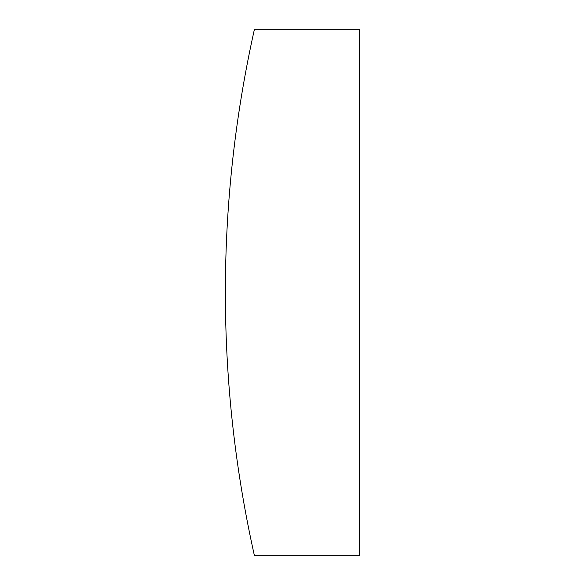 <?xml version="1.0" encoding="UTF-8"?>
<svg xmlns="http://www.w3.org/2000/svg" width="585" height="585" viewBox="0 0 585 585"><rect width="100%" height="100%" fill="white"/><g stroke="black" fill="none" stroke-linecap="round" stroke-linejoin="round"><path stroke-width="0.88" d="M254.438 29.25A1206.738 1206.738 0 0 0 254.438 555.75L359.629 555.75L359.629 29.25L254.438 29.25"/></g></svg>

